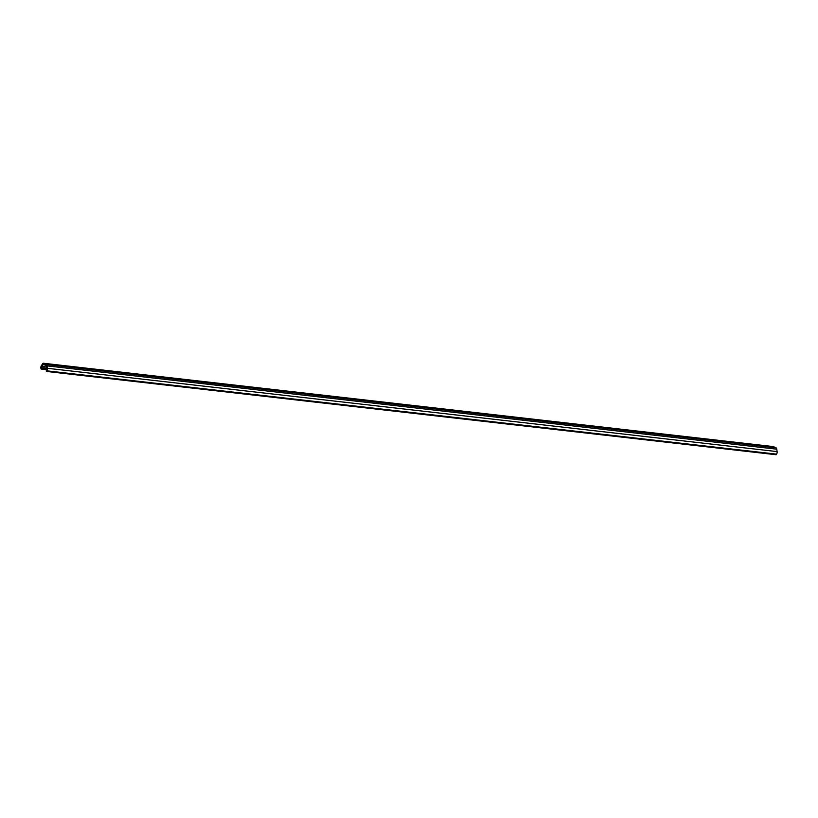 <?xml version="1.0" encoding="UTF-8"?>
<svg xmlns="http://www.w3.org/2000/svg" width="818" height="818" viewBox="0 0 818 818"><rect width="100%" height="100%" fill="white"/><g stroke="black" fill="none" stroke-linecap="round" stroke-linejoin="round"><path stroke-width="1.23" d="M41.606 368.703L41.012 368.949L40.9 368.11A2.28 1.217 96.5 0 1 41.421 365.574L42.608 363.836A2.28 1.217 96.5 0 1 43.548 363.264A2.28 1.217 96.5 0 1 43.753 363.315L46.432 364.521A2.28 1.217 96.5 0 1 47.178 365.891L47.505 368.304A2.28 1.217 96.5 0 1 47.444 369.675A2.28 1.217 96.5 0 1 46.974 370.851L46.176 371.004L46.636 370.002A1.145 0.613 -83.5 0 0 46.871 369.409A1.145 0.613 -83.5 0 0 46.902 368.734L46.575 366.311A1.145 0.613 -83.5 0 0 46.207 365.626L43.518 364.419A1.145 0.613 -83.5 0 0 43.415 364.399A1.145 0.613 -83.5 0 0 42.955 364.685L41.769 366.423A1.145 0.613 -83.5 0 0 41.503 367.691L41.606 368.703M772.938 446.567A2.28 1.217 96.5 0 1 773.143 446.556A2.28 1.217 96.5 0 1 773.347 446.608L776.026 447.814A2.28 1.217 96.5 0 1 776.773 449.184L777.1 451.597A2.28 1.217 96.5 0 1 777.049 452.967A2.28 1.217 96.5 0 1 776.579 454.143L776.17 454.736L46.575 371.444M764.677 445.851L766.589 446.403L764.605 446.229M745.484 443.663L747.386 444.215L745.402 444.031M726.282 441.475L728.184 442.027L726.2 441.843M707.079 439.276L708.981 439.828L707.008 439.644M687.877 437.088L689.789 437.64L687.805 437.456M668.684 434.9L670.586 435.452L668.603 435.268M649.482 432.702L651.384 433.254L649.4 433.07M630.279 430.513L632.181 431.066L630.208 430.881M611.077 428.315L612.989 428.867L611.005 428.693M591.884 426.127L593.786 426.679L591.803 426.495M572.682 423.939L574.584 424.491L572.6 424.307M553.479 421.74L555.381 422.292L553.408 422.108M534.277 419.552L536.189 420.104L534.205 419.92M515.084 417.364L516.986 417.916L515.003 417.732M495.882 415.166L497.784 415.718L495.8 415.534M476.679 412.978L478.591 413.53L476.608 413.346M457.477 410.779L459.389 411.331L457.405 411.157M438.284 408.591L440.186 409.143L438.203 408.959M419.082 406.403L420.984 406.955L419 406.771M399.879 404.204L401.791 404.757L399.808 404.573M380.677 402.016L382.589 402.568L380.605 402.384M361.484 399.828L363.386 400.38L361.403 400.196M342.282 397.63L344.184 398.182L342.21 397.998M323.079 395.442L324.991 395.994L323.008 395.81M303.887 393.243L305.789 393.795L303.805 393.622M284.684 391.055L286.586 391.607L284.603 391.423M265.482 388.867L267.384 389.419L265.41 389.235M246.279 386.669L248.191 387.221L246.208 387.037M227.087 384.48L228.989 385.033L227.005 384.849M207.884 382.292L209.786 382.844L207.803 382.66M188.682 380.094L190.584 380.646L188.61 380.462M169.479 377.906L171.391 378.458L169.408 378.274M150.287 375.707L152.189 376.26L150.205 376.086M131.084 373.519L132.986 374.071L131.003 373.887M111.882 371.331L113.784 371.883L111.81 371.699M92.679 369.133L94.591 369.685L92.608 369.501M73.487 366.945L75.389 367.497L73.405 367.313M54.285 364.756L56.186 365.309L54.203 365.125M46.851 369.511L41.503 368.908M776.579 454.143L46.974 370.851M776.773 449.184L47.178 365.891M776.026 447.814L46.432 364.521M777.1 451.597L47.505 368.304M44.489 364.859L42.955 364.685M46.667 366.975L41.769 366.423M46.841 368.304L41.503 367.691M46.912 369.143L41.616 368.529M46.81 369.654L41.319 369.03M46.8 369.675L41.278 369.051L46.8 369.685M773.347 446.608L43.753 363.315M773.143 446.556L43.548 363.264"/></g></svg>
